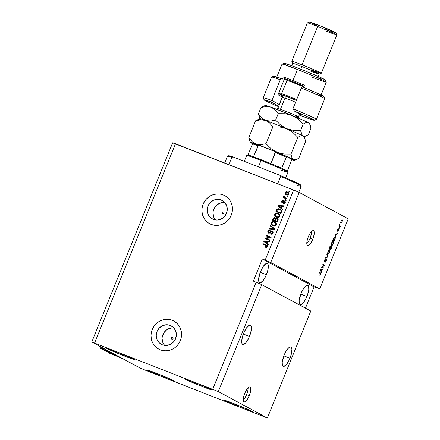 <?xml version="1.0" encoding="UTF-8"?>
<svg xmlns="http://www.w3.org/2000/svg" width="440" height="440" viewBox="0 0 440 440"><rect width="100%" height="100%" fill="white"/><g stroke="black" fill="none" stroke-linecap="round" stroke-linejoin="round"><path stroke-width="0.66" d="M106.42 349.888L106.249 350.317L109.764 351.692L122.815 358.721L109.544 353.227L112.107 354.112L112.261 353.733L112.162 354.139L117.15 356.098L113.916 354.382L109.214 352.55L117.183 356.103L112.107 354.112L111.997 353.634L111.859 353.98L108.482 352.655L108.609 352.352L108.482 352.655L109.544 353.227L122.815 358.721L109.764 351.692L106.249 350.317L106.42 349.888M107.283 350.873L106.249 350.317L107.283 350.873M102.867 347.974L102.454 348.992L107.091 350.812L102.454 348.992L102.867 347.974M101.09 347.017L100.54 348.375L102.454 348.992L100.54 348.375L101.09 347.017M101.596 348.948L104.973 350.268L101.596 348.948M109.417 351.962L104.918 350.196L109.417 351.962M112.668 353.672L109.786 352.116L112.668 353.672M108.136 351.456L107.976 351.846L112.475 353.606L107.608 351.687L107.756 351.307L107.663 351.714L108.136 351.456M107.498 351.208L107.608 351.687L107.498 351.208M104.104 349.927L103.983 350.229L107.36 351.555L103.983 350.229L106.101 351.373L103.983 350.229L104.104 349.927M109.489 352.649L106.101 351.373L109.489 352.649M112.635 353.881L112.475 354.272L112.635 353.881M243.304 400.054A7.964 2.541 111.4 0 0 246.615 394.625L249.282 395.67A7.964 2.541 -68.6 0 1 244.129 401.874A7.964 2.541 -68.6 0 1 244.783 393.245L246.829 389.351L248.941 387.178L249.535 386.986L250.41 387.459L250.745 390.099L249.827 394.207L247.968 398.404L246.51 400.532L244.536 401.929L243.656 401.456L243.293 399.916L243.81 396.16L244.783 393.245A7.964 2.541 -68.6 0 1 249.942 387.041A7.964 2.541 -68.6 0 1 249.282 395.67L246.615 394.625A7.964 2.541 111.4 0 0 248.094 387.816L247.896 390.324L246.615 394.625L244.569 398.519L243.122 400.219M306.796 243.683A7.964 2.541 111.4 0 0 310.112 238.249L312.78 239.294A7.964 2.541 -68.6 0 1 307.626 245.504A7.964 2.541 -68.6 0 1 308.281 236.874L310.327 232.98L312.439 230.808L313.527 230.709L313.907 231.088L314.243 233.728L313.324 237.837L311.465 242.028L309.293 244.893L308.033 245.553L307.153 245.08L306.79 243.546L307.307 239.789L308.281 236.874A7.964 2.541 -68.6 0 1 313.44 230.665A7.964 2.541 -68.6 0 1 312.78 239.294L310.112 238.249A7.964 2.541 111.4 0 0 311.591 231.44L311.394 233.948L310.112 238.249L308.792 240.983L306.62 243.843M223.454 211.937A0.996 0.941 118.3 0 1 223.938 213.252A0.996 0.941 118.3 0 1 222.706 213.78L222.195 213.263L222.2 212.514L222.723 211.959L223.454 211.937L223.966 212.448L223.96 213.202L223.438 213.752L222.706 213.78A0.996 0.941 118.3 0 1 222.228 212.46A0.996 0.941 118.3 0 1 223.454 211.937L223.454 211.937M172.541 337.332A0.996 0.941 118.3 0 1 173.019 338.646A0.996 0.941 118.3 0 1 171.787 339.174L171.276 338.663L171.287 337.909L171.809 337.354L172.541 337.332L173.052 337.843L173.041 338.597L172.519 339.147L171.787 339.174A0.996 0.941 118.3 0 1 171.309 337.854A0.996 0.941 118.3 0 1 172.541 337.332L172.541 337.332M170.253 325.391A10.483 9.928 118.3 0 1 171.287 325.87A10.483 9.928 118.3 0 1 175.323 339.273A10.483 9.928 118.3 0 1 162.371 344.806L159.132 342.678L156.981 339.4L156.255 335.467L157.058 331.474L159.274 328.036L162.558 325.672L166.413 324.742L170.253 325.391L173.498 327.52L175.643 330.798L176.369 334.736L175.566 338.723L173.355 342.161L170.066 344.526L166.21 345.455L162.371 344.806A10.483 9.928 118.3 0 1 161.343 344.327A10.483 9.928 118.3 0 1 157.3 330.924A10.483 9.928 118.3 0 1 170.253 325.391L172.249 326.469L170.253 325.391M221.172 199.997A10.483 9.928 118.3 0 1 222.206 200.475A10.483 9.928 118.3 0 1 226.243 213.879A10.483 9.928 118.3 0 1 213.29 219.412L210.051 217.283L207.9 214.005L207.174 210.073L207.977 206.08L210.194 202.642L213.477 200.277L217.333 199.347L221.172 199.997L224.411 202.125L226.562 205.403L227.288 209.341L226.485 213.329L224.268 216.766L220.985 219.131L217.129 220.061L213.29 219.412A10.483 9.928 118.3 0 1 212.256 218.933A10.483 9.928 118.3 0 1 208.219 205.53A10.483 9.928 118.3 0 1 221.172 199.997L223.168 201.075L221.172 199.997M224.807 195.69A15.934 15.092 -61.7 0 0 224.785 195.679A15.934 15.092 -61.7 0 0 223.223 194.953L223.174 194.926A15.934 15.092 118.3 0 1 224.741 195.652A15.934 15.092 118.3 0 1 230.879 216.024A15.934 15.092 118.3 0 1 211.195 224.433L208.566 223.075L206.272 221.199L204.391 218.884L203.005 216.216L202.163 213.296L201.899 210.238L202.224 207.157L203.126 204.171L204.562 201.399L206.487 198.946L208.824 196.906L211.481 195.355L214.352 194.354L217.338 193.941L220.319 194.139L223.174 194.926L225.803 196.284L228.102 198.16L229.977 200.475L231.363 203.143L232.205 206.063L232.469 209.127L232.144 212.207L231.248 215.188L229.806 217.96L227.882 220.413L225.549 222.459L222.893 224.01L220.017 225.005L217.03 225.418L214.055 225.225L211.195 224.433A15.934 15.092 118.3 0 1 209.627 223.707A15.934 15.092 118.3 0 1 203.489 203.335A15.934 15.092 118.3 0 1 223.174 194.926L223.223 194.953A15.934 15.092 -61.7 0 0 203.533 203.363A15.934 15.092 -61.7 0 0 209.671 223.729A15.934 15.092 -61.7 0 0 209.693 223.746M173.888 321.084A15.934 15.092 -61.7 0 0 173.871 321.074A15.934 15.092 -61.7 0 0 172.304 320.348L172.26 320.32A15.934 15.092 118.3 0 1 173.828 321.046A15.934 15.092 118.3 0 1 179.965 341.418A15.934 15.092 118.3 0 1 160.276 349.827L157.652 348.469L155.353 346.599L153.478 344.278L152.091 341.611L151.25 338.69L150.986 335.632L151.311 332.552L152.207 329.566L153.648 326.793L155.568 324.341L157.905 322.3L160.562 320.749L163.438 319.748L166.419 319.336L169.4 319.534L172.26 320.32L174.889 321.679L177.183 323.554L179.058 325.87L180.444 328.537L181.286 331.458L181.549 334.521L181.225 337.601L180.329 340.582L178.893 343.354L176.968 345.812L174.631 347.853L171.974 349.404L169.097 350.4L166.117 350.812L163.136 350.62L160.276 349.827A15.934 15.092 118.3 0 1 158.714 349.102A15.934 15.092 118.3 0 1 152.57 328.73A15.934 15.092 118.3 0 1 172.26 320.32L172.304 320.348A15.934 15.092 -61.7 0 0 152.62 328.757A15.934 15.092 -61.7 0 0 158.757 349.124A15.934 15.092 -61.7 0 0 158.78 349.14M249.475 336.441A10.357 3.3 -68.6 0 1 242.776 344.509A10.357 3.3 -68.6 0 1 243.628 333.289L246.279 328.229L249.029 325.402L250.443 325.276L251.268 326.612L251.416 327.767L250.745 332.651L248.661 338.283L245.867 342.76L243.304 344.575L242.16 343.965L241.687 341.963L242.358 337.079L243.628 333.289A10.357 3.3 -68.6 0 1 250.327 325.221A10.357 3.3 -68.6 0 1 249.475 336.441L243.331 334.037L249.475 336.441M289.982 358.264A10.357 3.3 -68.6 0 1 283.277 366.327A10.357 3.3 -68.6 0 1 284.13 355.113L285.841 351.56L288.668 347.837L290.301 346.973L290.95 347.1L291.445 347.589L291.918 349.591L291.247 354.475L289.163 360.102L286.368 364.584L283.805 366.399L283.162 366.278L282.337 364.942L282.233 362.351L284.13 355.113A10.357 3.3 -68.6 0 1 290.829 347.045A10.357 3.3 -68.6 0 1 289.982 358.264L283.839 355.856L289.982 358.264M266.409 274.676A10.357 3.3 -68.6 0 1 259.704 282.744A10.357 3.3 -68.6 0 1 260.557 271.524L263.214 266.464L265.958 263.637L267.377 263.511L267.872 264.006L268.345 266.002L267.674 270.886L265.589 276.518L262.796 280.995L260.233 282.816L259.094 282.2L258.764 281.358L258.66 278.768L260.557 271.524A10.357 3.3 -68.6 0 1 267.262 263.461A10.357 3.3 -68.6 0 1 266.409 274.676L260.266 272.272L266.409 274.676M306.911 296.5A10.357 3.3 -68.6 0 1 300.207 304.568A10.357 3.3 -68.6 0 1 301.059 293.348L303.716 288.288L306.46 285.461L307.879 285.334L308.374 285.824L308.809 289.256L307.615 294.597L306.091 298.342L303.298 302.819L300.735 304.634L300.091 304.513L299.266 303.182L299.161 300.591L301.059 293.348A10.357 3.3 -68.6 0 1 307.764 285.28A10.357 3.3 -68.6 0 1 306.911 296.5L300.768 294.091L306.911 296.5M202.257 386.54L202.653 385.567L202.257 386.54L210.452 389.565L211.959 389.95L211.343 389.466L193.705 381.931A15.136 0.556 22.1 0 1 212.009 389.928A15.136 0.556 22.1 0 1 202.257 386.54A15.136 0.556 22.1 0 1 183.959 378.538A15.136 0.556 22.1 0 1 193.705 381.931L185.515 378.906L184.003 378.521L184.624 379L202.257 386.54M242.759 408.359L243.155 407.385L242.759 408.359L250.954 411.384L252.461 411.774L251.845 411.29L234.212 403.755A15.136 0.556 22.1 0 1 252.511 411.752A15.136 0.556 22.1 0 1 242.759 408.359A15.136 0.556 22.1 0 1 224.461 400.361A15.136 0.556 22.1 0 1 234.212 403.755L226.017 400.725L224.51 400.34L225.126 400.824L242.759 408.359M165.423 378.065L165.82 377.086L165.423 378.065L173.619 381.09L175.126 381.475L174.51 380.991L156.871 373.456A15.136 0.556 22.1 0 1 175.175 381.452A15.136 0.556 22.1 0 1 165.423 378.065A15.136 0.556 22.1 0 1 147.125 370.062A15.136 0.556 22.1 0 1 156.871 373.456L148.681 370.431L147.169 370.04L147.791 370.524L165.423 378.065M124.922 356.241L125.318 355.267L124.922 356.241L133.117 359.266L134.624 359.651L134.002 359.172L116.369 351.632A15.136 0.556 22.1 0 1 134.668 359.634A15.136 0.556 22.1 0 1 124.922 356.241A15.136 0.556 22.1 0 1 106.623 348.243A15.136 0.556 22.1 0 1 116.369 351.632L108.174 348.607L106.667 348.222L107.288 348.706L124.922 356.241M310.8 311.047L261.745 284.62L218.312 391.573L267.366 418L310.8 311.047L267.366 418L140.816 368.423L91.762 341.995L172.634 142.835L91.762 341.995L218.312 391.573L261.745 284.62L256.173 282.238L212.746 389.191L256.173 282.238L253.363 281.132L262.35 259.006L265.161 260.106L293.612 190.036L175.5 143.759L94.633 342.92L175.5 143.759L172.634 142.835L293.612 190.036L265.161 260.106L270.727 262.488L319.781 288.915L348.238 218.845L299.184 192.418L270.727 262.488L299.184 192.418L293.612 190.036L299.184 192.418L348.238 218.845L319.781 288.915L314.105 286.891L305.459 308.171L314.105 286.891L262.35 259.006L270.727 262.488L319.781 288.915L314.105 286.891L262.35 259.006L253.363 281.132L261.745 284.62L310.8 311.047M322.185 267.08L323.439 267.757L323.219 268.296L321.645 267.443L321.877 266.877L324.016 265.375L322.762 264.699L322.982 264.16L324.555 265.007L324.324 265.584L322.185 267.08L324.324 265.584L324.555 265.007L322.982 264.16L322.762 264.699L324.016 265.375L321.877 266.877L321.645 267.443L323.219 268.296L323.439 267.757L322.735 267.482L322.553 267.933L322.735 267.482L323.439 267.757L322.185 267.08M326.513 258.874L324.929 261.079L324.346 261.03L324.704 261.168L324.654 259.974L325.77 258.638L324.659 259.969L324.478 261.701L326.298 259.413L326.145 260.601L325.077 262.185L326.31 260.744L326.651 259.089L326.166 261.085L325.331 262.185L326.37 259.501L324.572 261.723L324.335 261.102L324.72 259.815L325.77 258.638L324.814 260.139L324.863 261.146L326.497 258.863M327.074 254.078L327.987 256.553L327.762 257.109L325.562 257.807L325.787 257.252L327.679 256.762L326.849 254.639L327.074 254.078L326.849 254.639L327.679 256.762L325.787 257.252L325.562 257.807L327.762 257.109L327.987 256.553L327.509 256.366L327.987 256.553L327.074 254.078M329.675 250.036L329.675 250.036C329.236 249.75 328.691 250.283 328.036 251.642C327.541 253.115 327.541 253.946 328.036 254.133L328.79 253.902L329.654 252.516L328.57 254.073L328.036 254.133L327.701 253.671L327.866 252.12L328.845 250.299L329.445 249.975L329.929 250.311L329.742 252.291L330.027 250.866L329.615 250.003M333.163 241.45L333.163 241.45C332.723 241.164 332.173 241.703 331.524 243.056C331.029 244.53 331.029 245.361 331.524 245.553L332.272 245.322L333.141 243.931L332.161 245.416L331.27 245.3L331.282 243.777L332.228 241.824L332.926 241.389L333.41 241.725L333.185 243.821L333.514 242.281L333.102 241.423M335.715 236.121L335.775 237.38L334.868 234.883L335.082 234.361L337.326 233.558L337.101 234.119L336.446 234.316L335.715 236.121L336.446 234.316L337.101 234.119L337.326 233.558L335.082 234.361L334.868 234.883L335.775 237.38L336 236.825L335.252 235.939L335.715 236.121M342.98 218.955L342.991 219.61L342.98 218.955M342.106 220.033L340.94 221.161L340.945 222.926L342.122 221.804L342.012 219.995L342.392 220.545L342.161 221.716L341.314 222.931L340.67 222.404L341.248 220.545L342.05 220.011M340.967 223.916L340.973 224.576L340.967 223.916M339.724 225.863L340.318 226.182L340.104 226.721L338.959 226.105L339.68 224.45L339.724 225.863L339.68 224.45L338.959 226.105L340.104 226.721L340.318 226.182L339.62 225.907L339.433 226.358L339.62 225.907L340.318 226.182L339.724 225.863M339.471 227.607L339.477 228.261L339.471 227.607M338.8 228.877L337.497 230.549L337.458 229.73L338.283 228.679L337.458 229.73L337.304 231.094L338.217 229.405L338.613 229.433L337.766 231.429L338.657 230.346L338.932 229.119L337.959 231.385L338.663 229.504L337.37 231.11L337.458 229.73L338.283 228.679L337.568 230.532L338.778 228.872M334.84 237.287L333.597 238.095L332.645 240.356L334.224 241.203L334.84 239.679C335.346 238.244 335.346 237.446 334.84 237.287L335.198 238.524L334.224 241.203L332.645 240.356L333.784 237.793L334.763 237.254M331.551 246.384L331.694 247.264L330.737 249.788L329.159 248.941L330.319 246.378L330.825 246.169L330.88 246.89L331.551 246.384L330.88 246.89L330.77 246.131L329.159 248.941L330.737 249.788L331.381 248.199L331.502 246.367M321.365 271.458L321.425 272.718L320.518 270.221L320.733 269.698L322.977 268.901L322.751 269.456L322.097 269.654L321.365 271.458L322.097 269.654L322.751 269.456L322.977 268.901L320.733 269.698L320.518 270.221L321.425 272.718L321.651 272.162L320.903 271.277L321.365 271.458M320.755 274.434L319.809 275.281L320.694 273.818L319.413 272.943L319.632 272.41L320.975 273.372L320.755 274.434L320.7 272.982L319.632 272.41L319.413 272.943L320.678 273.713L319.809 275.281L320.755 274.434M266.134 238.497L270.055 240.031L269.836 240.565L264.913 238.639L265.149 238.068L269.957 237.424L266.03 235.889L266.25 235.351L271.172 237.281L270.936 237.853L266.134 238.497L270.936 237.853L271.172 237.281L266.25 235.351L266.03 235.889L269.957 237.424L265.149 238.068L264.913 238.639L269.836 240.565L270.055 240.031L266.134 238.497M268.851 232.639L269.643 232.788L270.925 231.303L272.195 230.841L273.07 231.732L272.894 233.2L272.003 234.108L270.606 234.108L270.76 233.547L271.739 233.519L272.415 232.76L272.437 231.764L271.777 231.33L269.714 233.129L268.125 232.859L267.784 231.446L268.741 230.159L269.995 230.137L269.841 230.698L269.022 230.709L268.428 231.446L268.439 232.287L268.989 232.689L269.615 232.535L271.024 230.918L272.195 230.841L270.699 231.181L269.418 232.667L268.747 232.59L269.077 232.766L268.466 231.352L269.841 230.698L269.995 230.137C269.033 229.845 268.329 230.181 267.883 231.149L268.62 233.173L271.997 231.385L272.338 231.561M270.341 225.275L274.604 228.828L274.379 229.383L268.829 228.998L269.055 228.448L273.906 228.91L270.116 225.83L270.341 225.275L270.116 225.83L273.906 228.91L269.055 228.448L268.829 228.998L274.379 229.383L274.604 228.828L270.341 225.275M276.315 224.802L275.363 225.852L273.955 226.105L272.575 225.681L271.464 224.747L271.106 223.564L271.507 222.376L272.332 221.705L273.488 221.502L275.077 221.975L276.04 222.772L276.469 223.867L276.315 224.802L276.177 222.987L274.626 221.766C273.207 221.166 272.091 221.518 271.266 222.816L272.498 225.638L273.02 225.88L274.923 226.017L276.315 224.802M279.796 216.216L278.85 217.267L277.442 217.525L276.062 217.102L274.951 216.167L274.588 214.984L274.857 214.005L275.567 213.257L276.766 212.916L279.362 214L279.956 215.281L279.796 216.216L279.664 214.401L278.108 213.186C276.694 212.586 275.572 212.938 274.753 214.236L275.979 217.058L276.507 217.299L278.41 217.437L279.796 216.216M281.331 208.071L282.618 209.094L282.387 209.655L278.135 206.074L278.35 205.552L283.943 205.832L283.712 206.388L282.062 206.267L281.331 208.071L282.062 206.267L283.712 206.388L283.943 205.832L278.35 205.552L278.135 206.074L282.387 209.655L282.618 209.094L281.331 208.071M289.091 191.136L289.795 191.417L289.575 191.95L288.877 191.675L289.091 191.136L288.877 191.675L289.575 191.95L289.795 191.417L289.091 191.136M287.452 191.972L288.602 192.764L288.855 193.798L288.332 194.744L286.985 195.063L285.192 194.079L284.95 193.056L285.769 191.928L287.452 191.972C286.44 191.527 285.637 191.769 285.048 192.704C284.823 193.798 285.247 194.519 286.319 194.871C287.342 195.338 288.156 195.096 288.756 194.156C288.981 193.05 288.547 192.319 287.452 191.972L287.875 192.165M287.078 196.103L287.782 196.378L287.562 196.911L286.858 196.636L287.078 196.103L286.858 196.636L287.562 196.911L287.782 196.378L287.078 196.103M285.082 197.731L286.935 198.457L286.721 198.99L283.14 197.588L283.355 197.054L283.927 197.274L283.514 196.521L283.949 195.965L284.377 196.367L284.235 197.191L285.082 197.731L284.389 197.346L284.377 196.367L283.949 195.965L283.553 196.394L283.927 197.274L283.355 197.054L283.14 197.588L286.721 198.99L286.935 198.457L284.389 197.346M285.604 199.722L286.308 199.997L286.094 200.536L285.389 200.261L285.604 199.722L285.389 200.261L286.094 200.536L286.308 199.997L285.604 199.722M284.675 200.91L285.445 201.894L284.757 203.346L283.646 203.462L283.8 202.901L284.818 202.395L284.455 201.454L282.86 202.791L282.029 202.747L281.474 201.669L282.2 200.453L283.118 200.382L282.964 200.943L282.117 201.382L282.375 202.252L283.762 200.937L284.675 200.91L282.227 202.202L282.507 202.351L282.117 201.382L282.964 200.943L283.118 200.382L281.6 201.201L282.134 202.791L284.168 201.476L284.851 201.641L285.043 202.516L283.8 202.901L283.646 203.462L285.312 202.631L284.845 200.992M279.763 209.017L280.984 209.737L281.633 210.771L280.836 213.477L275.913 211.547L277.216 209.038L278.305 208.72L279.763 209.017L276.93 209.308L275.913 211.547L280.836 213.477L281.457 211.954L280.308 209.264L279.763 209.017M277.184 218.339L278.19 219.494L277.354 222.057L272.432 220.132L273.356 218.014L274.626 217.52L275.693 218.581L277.184 218.339L275.693 218.581L274.89 217.597L273.081 218.532L272.432 220.132L277.354 222.057L277.998 220.468C278.394 219.466 278.124 218.757 277.184 218.339L277.53 218.515M266.981 243.408L268.268 244.431L268.037 244.992L263.786 241.417L264 240.895L269.594 241.17L269.363 241.725L267.713 241.604L266.981 243.408L267.713 241.604L269.363 241.725L269.594 241.17L264 240.895L263.786 241.417L268.037 244.992L268.268 244.431L266.981 243.408M267.41 246.719L266.656 247.412L265.425 247.231L265.579 246.67L266.69 246.697L266.811 245.927L262.68 244.139L262.9 243.601L266.788 245.168L267.432 245.795L267.41 246.719C267.603 245.773 267.212 245.168 266.239 244.91L262.9 243.601L262.68 244.139L266.695 245.79L266.849 246.472L265.579 246.67L265.425 247.231L266.739 247.39L267.41 246.719M91.762 341.995L218.312 391.573L267.366 418L140.816 368.423L91.762 341.995M289.113 191.769L289.317 191.263L289.784 191.444L289.317 191.263L289.113 191.769M285.918 194.689L286.319 194.871M286.033 194.75L285.274 192.825C285.863 191.889 286.666 191.648 287.678 192.093L287.986 192.231M288.002 192.236L286.495 191.901L285.445 192.506L285.252 193.886L286.226 194.849M287.012 191.912L286.671 191.884M287.601 192.687L288.42 193.347L288.475 194.062L287.942 194.568L286.869 194.497M286.534 194.332L287.48 194.502L288.475 194.062L288.062 193.028L287.381 192.566L286.325 192.357L285.555 192.918L287.27 192.522L288.25 193.941L286.759 194.453L285.555 192.918L285.604 193.628L286.33 194.249M287.27 192.522L287.837 192.803M286.759 194.453L288.475 194.062L287.491 192.643M287.095 196.73L287.304 196.224L287.771 196.405L287.304 196.224L287.095 196.73M283.377 197.681L283.355 197.054L284.152 197.401L283.553 196.394L284.174 196.086L283.74 196.642L284.152 197.401L283.58 197.175L283.377 197.681M285.307 197.852L284.774 197.582M285.626 200.349L285.83 199.843L286.297 200.024L285.83 199.843L285.626 200.349M283.888 203.506L283.8 202.901L285.043 202.516L284.026 203.022L283.888 203.506M284.543 201.482L285.043 202.516M282.359 202.912L281.6 201.201L283.344 200.503M282.414 202.301L282.87 202.296L283.096 201.652L284.95 201.053M282.282 202.23L282.87 202.296L283.987 201.058M285.016 201.086L284.444 200.937M283.113 200.459L282.425 200.574L281.826 201.322L281.738 202.268L282.156 202.813M284.884 201.663L285.087 202.389M282.409 209.605L278.135 206.074L278.35 205.552L283.899 205.937L278.575 205.673L278.361 206.195L282.409 209.605M281.639 206.338L281.05 207.79L278.757 206.014L281.639 206.338L281.05 207.79L281.639 206.338M276.149 211.64L276.93 209.308L280.418 209.325L278.531 208.84L277.442 209.16L276.149 211.64M280.214 209.875L280.764 210.238M280.957 210.419L281.254 211.288L280.704 212.834L276.711 211.239L277.47 209.638L280.242 209.886M279.538 209.55L277.695 209.468L276.711 211.239L280.478 212.713L280.852 211.794L280.704 212.834L281.078 211.915L280.885 210.347L279.763 209.671M276.095 217.118L274.973 214.357C275.798 213.059 276.92 212.707 278.333 213.306L278.68 213.455M278.79 213.516L278.108 213.186M278.564 213.406L276.441 213.109L275.22 213.912L274.896 215.688L275.869 216.97M278.438 213.983L279.455 215.001L279.268 216.441L278.003 217.091L276.447 216.651M277.877 213.714L276.254 213.582L275.264 214.643L275.501 215.936L276.958 216.887C278.003 217.333 278.834 217.08 279.444 216.117L279.219 215.996C278.608 216.959 277.778 217.212 276.733 216.766L276.254 216.546L276.733 216.766C275.567 216.403 275.094 215.633 275.325 214.456L276.672 213.505L277.877 213.714C278.999 214.088 279.45 214.847 279.219 215.996L279.444 216.117C279.675 214.968 279.224 214.209 278.102 213.835M275.27 217.789L273.779 217.921L272.668 220.226L273.081 218.532L275.165 217.74M275.913 218.702L277.409 218.46L275.913 218.702M277.321 219.054L277.8 219.808L277.216 221.419L275.27 220.622L275.671 219.632L276.975 218.878L277.36 219.076M275.088 218.334L275.363 218.559M275.457 218.779L274.918 220.517L273.224 219.819L273.581 218.944L274.758 218.169L275.115 218.35M274.758 218.169L273.994 218.235L273.224 219.819L274.692 220.396L275.077 219.45L274.918 220.517L275.473 219.021L274.984 218.29M276.975 218.878L277.8 219.808L277.2 218.999L276.353 218.834L275.27 220.622L277.216 221.419L277.8 219.808L276.997 221.298L277.569 219.758L277.211 218.999M272.608 225.698L271.491 222.937C272.316 221.639 273.433 221.287 274.846 221.887L275.193 222.041M275.303 222.096L274.626 221.766M275.077 221.986L272.954 221.689L271.733 222.497L271.409 224.268L272.382 225.555M274.951 222.569L275.974 223.586L275.924 224.785L274.874 225.621L273.642 225.528M273.251 225.346L274.648 225.5L275.963 224.697L275.44 222.97L273.499 222.09L272.382 222.365L271.733 223.421L272.014 224.516L273.251 225.346C272.079 224.983 271.612 224.219 271.843 223.042L273.185 222.085L274.389 222.299C275.517 222.668 275.963 223.432 275.737 224.576C275.121 225.539 274.296 225.797 273.251 225.346L272.965 225.231M274.389 222.299L275.028 222.607M273.471 225.467C274.516 225.918 275.346 225.66 275.963 224.697C276.188 223.553 275.743 222.794 274.615 222.42M269.099 229.014L269.055 228.448L274.131 229.031L270.116 225.83L270.545 225.445L270.341 225.951L274.131 229.031L269.28 228.569L269.099 229.014M271.997 231.385L272.586 232.997L271.849 233.69L270.985 233.668L272.415 232.76L270.76 233.547L270.606 234.108C271.678 234.448 272.464 234.091 272.971 233.03C273.345 232.034 273.086 231.303 272.195 230.841L272.498 230.995M272.311 231.545L272.734 232.073L272.641 232.881L272.217 231.506M268.846 233.294L268.109 231.27C268.554 230.302 269.258 229.966 270.221 230.257M272.569 231.028L270.699 231.181L270.012 232.485L269.214 232.81M270.6 231.688L270.309 232.1M270.072 230.208L268.966 230.28L268.175 231.115L267.96 232.177L268.582 233.162M265.149 238.733L265.149 238.068L270.177 237.545L265.37 238.189L265.149 238.733M266.266 235.983L266.25 235.351L271.161 237.309L266.475 235.472L266.266 235.983M266.36 238.618L270.045 240.059L266.36 238.618M268.059 244.943L263.786 241.417L264 240.895L269.55 241.28L264.226 241.016L264.011 241.538L268.059 244.943M267.289 241.676L266.701 243.128L264.407 241.351L267.289 241.676L266.701 243.128L267.289 241.676M265.661 247.319L265.579 246.67L267.069 246.593L266.915 245.911L266.288 245.581L266.981 245.971L266.915 246.818L265.804 246.791L265.661 247.319M266.062 245.46L266.695 245.79M267.014 245.289L263.126 243.722L262.916 244.228L262.9 243.601L266.822 245.185M266.712 245.124L266.239 244.91M278.757 206.014L280.825 207.669L281.413 206.217L278.757 206.014M276.733 216.766L278.135 216.92L279.043 216.321L279.329 215.243L278.531 214.044M264.407 241.351L266.475 243.007L267.064 241.555L264.407 241.351M340.984 222.321L340.703 222.607M340.61 222.657L341.105 222.151M340.505 222.134L341.209 222.409L340.923 221.199L341.897 220.578L341.968 221.7L341.165 222.387L340.67 222.195L341.627 222.266L342.078 221.353L341.897 220.578M339.141 225.649L339.62 225.907L339.141 225.649M336.463 233.865L337.101 234.119L336.463 233.865M335.858 234.086L336.446 234.316L335.858 234.086M335.599 235.846L334.884 234.933L335.341 235.109L334.966 234.641L335.583 234.591L335.066 234.388L336.188 234.394L335.616 234.168L336.188 234.394L335.599 235.846L335.154 235.67L335.599 235.846L336.188 234.394L335.137 234.713L335.599 235.846M333.745 240.367L333.553 240.845L333.745 240.367M334.389 237.254L334.527 237.782L334.384 237.248M333.553 240.295L334.257 240.57L332.855 239.844L333.223 238.937L333.536 238.216L334.62 237.826L334.923 238.238L334.257 240.57L333.553 240.295M333.856 237.518L334.62 237.826L333.877 238.101L333.047 239.916L334.257 240.57L334.906 238.838L334.62 237.826M334.219 237.963L333.916 237.545M331.639 244.981L332.272 245.322L330.82 245.278M332.459 241.175L332.811 242.006L332.596 241.28M333.097 242.115L333.514 242.281L333.097 242.115M331.249 245.273L331.683 244.937M331.743 245.014L331.518 243.078L332.492 242.017L332.178 241.89L332.943 241.984L332.954 243.837L331.743 245.014L331.144 244.783L331.798 245.042L331.48 243.887L332.2 242.286L332.943 241.984L332.492 242.017M332.849 241.951L332.31 241.736M330.259 248.952L330.066 249.425L330.259 248.952M330.99 246.989L331.034 246.483M329.516 248.578L330.22 248.853L329.516 248.578M329.874 246.406L330.577 246.681L329.566 248.501L330.033 248.754L330.567 246.675L330.033 248.754L329.346 248.485L330.033 248.754L329.368 248.424L330.589 246.686L330.204 246.532M331.304 246.912L330.22 248.853L330.77 249.15L330.22 248.853L330.423 247.786L331.337 246.923L330.77 249.15L330.066 248.875L330.77 249.15L331.452 247.203L330.952 246.774M330.616 246.642L331.337 246.923M328.152 253.561L328.79 253.902L327.333 253.858M328.977 249.761L329.329 250.591L329.115 249.865M329.615 250.701L330.027 250.866L329.615 250.701M327.762 253.853L328.196 253.517M327.602 253.347L328.306 253.622L328.031 251.658L329.01 250.602L328.691 250.476L329.456 250.569L329.466 252.417L328.257 253.6L327.663 253.369L328.801 253.479L329.505 252.329L329.703 250.877L328.823 250.322M327.179 256.883L327.762 257.109L327.179 256.883M325.584 259.132L325.936 259.27M322.944 264.248L324.555 265.007L323.851 264.732L323.67 265.183L323.851 264.732L322.944 264.248M323.934 265.43L324.324 265.584L323.934 265.43M321.827 266.992L322.735 267.482L321.827 266.992M322.113 269.209L322.751 269.456L322.113 269.209M321.508 269.423L322.097 269.654L321.508 269.423M321.25 271.183L320.534 270.27L320.991 270.452L320.617 269.978L321.233 269.929L320.716 269.731L321.838 269.731L321.266 269.506L321.838 269.731L321.25 271.183L320.804 271.007L321.25 271.183L321.838 269.731L320.788 270.05L321.25 271.183M319.809 275.281L320.315 275.182M320.265 273.427L319.594 272.492L320.7 272.982L319.995 272.707L320.265 273.405M341.825 220.545L341.05 221.381L341.165 222.387M331.089 244.761L331.98 245.058L332.629 244.47L333.223 242.803L332.943 241.984M329.01 250.602L328.036 252.291L328.257 253.6M172.304 320.348L169.444 319.555M166.469 319.363L163.482 319.77L160.606 320.771L157.949 322.322L155.617 324.363M153.692 326.821L152.251 329.593L151.355 332.574M151.03 335.654L151.294 338.718L152.136 341.638L153.522 344.305L155.397 346.621M223.223 194.953L220.363 194.161M217.382 193.969L214.401 194.376L211.525 195.377L208.868 196.928L206.531 198.968M204.606 201.421L203.17 204.193L202.274 207.18M201.949 210.26L202.213 213.318L203.055 216.238L204.435 218.911L206.316 221.227M224.84 202.582A10.483 9.928 -61.7 0 0 214.341 208.148A10.483 9.928 -61.7 0 0 215.468 219.978L213.752 217.157L213.026 213.224M223.185 202.499L219.323 203.429L216.04 205.794L214.775 207.405L213.235 211.195M173.927 327.976A10.483 9.928 -61.7 0 0 163.422 333.542A10.483 9.928 -61.7 0 0 164.555 345.373L162.833 342.551L162.107 338.618M172.266 327.894L168.41 328.823L166.661 329.846L163.856 332.805L162.322 336.589M228.454 155.848L233.156 156.992A39.034 1.43 -157.9 0 0 228.503 155.788L227.469 156.228A39.831 1.458 22.1 0 1 231.831 157.328L228.855 164.665L231.831 157.328A39.831 1.458 -157.9 0 0 227.425 156.266L224.675 163.026M298.793 192.247L301.235 186.236A39.831 1.458 -157.9 0 0 280.621 176.446L277.646 183.777L280.621 176.446A39.831 1.458 22.1 0 1 301.23 186.175A39.831 1.458 22.1 0 1 296.824 185.174M229.224 156.475L228.652 156.085M301.23 186.175L300.79 185.141A39.034 1.43 -157.9 0 0 279.901 175.307L233.156 156.992L231.831 157.328L233.156 156.992L279.901 175.307L294.085 181.561L300.8 185.18M300.608 185.257L300.036 185.185M279.901 175.307L280.621 176.446L279.901 175.307M247.968 155.029A21.511 0.786 -157.9 0 0 247.72 155.023L247.968 155.029A21.511 0.786 22.1 0 1 253.528 156.822A21.511 0.786 -157.9 0 0 247.968 155.029L252.461 143.963L247.968 155.029M261.547 159.863A21.511 0.786 -157.9 0 0 253.528 156.822L270.919 163.636A21.511 0.786 -157.9 0 0 261.547 159.863L261.024 160.479L261.547 159.863M249.497 156.139L247.715 155.023L246.681 155.463A22.308 0.82 22.1 0 1 261.024 160.479A22.308 0.82 -157.9 0 0 246.659 155.485L244.277 161.348M258.418 166.892L261.024 160.479L258.418 166.892M285.736 177.815L287.991 172.266A22.308 0.82 -157.9 0 0 261.024 160.479A22.308 0.82 22.1 0 1 287.986 172.232L287.551 171.198A21.511 0.786 -157.9 0 0 281.716 168.251L287.282 171.248M287.986 172.232A22.308 0.82 22.1 0 1 280.748 169.989M259.804 145.607A20.713 0.759 -157.9 0 0 253.292 143.512L252.461 143.963A21.511 0.786 22.1 0 1 258.022 145.756L253.528 156.822L258.445 145.448L259.985 145.673L274.043 151.179L274.951 151.679L275.413 152.57A21.511 0.786 22.1 0 1 286.204 157.185L281.716 168.251A21.511 0.786 -157.9 0 0 270.919 163.636A21.511 0.786 22.1 0 1 281.716 168.251L286.457 156.822L287.04 156.734L291.797 159.445L287.37 171.028L291.797 159.445L287.04 156.734L277.728 152.702M253.292 143.512L259.985 145.673L274.043 151.179L275.314 152.059L270.919 163.636L275.413 152.57A21.511 0.786 -157.9 0 1 286.204 157.185M258.022 145.756A21.511 0.786 -157.9 0 0 252.461 143.963L252.934 143.473M286.957 156.701L286.33 156.959L286.957 156.701A20.713 0.759 -157.9 0 0 274.335 151.299M323.78 96.657L317.097 93.121L302.451 86.856L301.356 88.066A28.677 1.05 22.1 0 1 324.742 98.648L323.868 96.575A27.088 0.99 -157.9 0 0 302.451 86.856L301.356 88.066L292.969 108.719L294.514 111.144A27.088 0.99 22.1 0 1 314.254 120.247A27.088 0.99 22.1 0 1 299.184 115.06L309.81 118.998L314.259 120.142L308.347 117.101L294.514 111.144L301.142 114.714L294.514 111.144L292.969 108.719A28.677 1.05 22.1 0 1 316.36 119.345L324.748 98.692A28.677 1.05 -157.9 0 0 301.356 88.066L292.969 108.719A28.677 1.05 -157.9 0 1 316.327 119.372L314.254 120.247M274.186 76.675L273.895 76.197L276.381 76.863L282.381 79.145L283.277 76.929L284.911 77.809L278.02 94.776L282.238 97.047L279.24 104.423A11.952 0.44 -157.9 0 0 279.395 104.505A11.952 0.44 22.1 0 1 279.24 104.423L282.238 97.047A11.952 0.44 -157.9 0 0 282.381 97.125A11.952 0.44 22.1 0 1 282.238 97.047L281.43 95.018A13.541 0.495 -157.9 0 0 281.98 95.304M320.914 95.414L326.31 82.137A23.898 0.875 -157.9 0 0 297.413 69.509L292.919 80.575L283.277 76.929A23.898 0.875 22.1 0 1 292.919 80.575L297.413 69.509L298.463 68.277A22.308 0.82 -157.9 0 0 284.119 63.261L282.046 64.13A23.898 0.875 22.1 0 1 297.413 69.509A23.898 0.875 -157.9 0 0 282.018 64.158L276.628 77.434M321.321 73.243L336.897 34.887A15.934 0.583 -157.9 0 0 317.636 26.466L302.06 64.823A15.934 0.583 -157.9 0 0 291.797 61.276L292.677 63.349A14.339 0.528 22.1 0 1 301.911 66.539L302.06 64.823L317.636 26.466L318.681 25.234A14.339 0.528 -157.9 0 0 309.463 22.006L307.389 22.88A15.934 0.583 22.1 0 1 317.636 26.466A15.934 0.583 -157.9 0 0 307.373 22.897L291.797 61.254A15.934 0.583 22.1 0 1 302.06 64.823A15.934 0.583 22.1 0 1 321.321 73.243A15.934 0.583 22.1 0 1 311.058 69.674M318.285 76.489L319.248 74.118A14.339 0.528 -157.9 0 0 301.911 66.539L300.828 69.212L301.911 66.539A14.339 0.528 -157.9 0 0 292.677 63.327L291.715 65.698M263.214 97.763A28.677 1.05 22.1 0 1 271.876 100.452L280.264 79.8A28.677 1.05 -157.9 0 0 271.601 77.11L263.214 97.763M321.668 96.146L317.004 94.55M264.094 99.88A27.088 0.99 22.1 0 1 270.611 101.778L271.876 100.452L279.24 104.423L271.876 100.452A28.677 1.05 -157.9 0 0 263.219 97.807L264.094 99.88A27.088 0.99 22.1 0 0 278.514 106.672L268.081 102.053L264.176 99.797L270.611 101.778L278.751 106.095A13.541 0.495 22.1 0 1 277.239 105.347L270.611 101.778L271.876 100.452L280.264 79.8L281.358 78.595L282.381 79.145L283.277 76.929L284.911 77.809L278.02 94.776L282.238 97.047L281.43 95.018L278.553 93.467L281.43 95.018M299.007 114.345L301.692 115.143L301.142 114.714A13.541 0.495 22.1 0 1 301.736 115.104A13.541 0.495 22.1 0 1 299.415 114.488M304.37 85.195L303.518 87.296L304.37 85.195L292.919 80.575A23.898 0.875 22.1 0 1 304.37 85.195M284.097 63.305L289.927 65.043L304.447 70.664L319.154 76.874L325.43 80.036A22.308 0.82 -157.9 0 0 298.463 68.277L297.413 69.509A23.898 0.875 22.1 0 1 326.304 82.104A23.898 0.875 22.1 0 1 310.915 76.786M325.364 80.097L323.978 79.788M322.124 79.189L318.115 77.759M293.541 67.865L288.986 65.846M285.791 64.328L284.554 63.663M284.625 78.513L286.363 79.316A19.118 0.699 -157.9 0 1 284.625 78.513M309.529 22.127L321.228 26.241L335.973 32.83M334.548 32.467L331.32 31.328M329.175 30.525L326.783 29.596M316.652 25.454L312.593 23.672M311.113 22.979L310.079 22.457M336.897 34.859L336.017 32.791A14.339 0.528 -157.9 0 0 318.681 25.234L317.636 26.466A15.934 0.583 22.1 0 1 336.897 34.859A15.934 0.583 22.1 0 1 326.634 31.317M319.231 74.129L321.305 73.255A15.934 0.583 -157.9 0 0 302.06 64.823L301.911 66.539A14.339 0.528 22.1 0 1 319.231 74.129A14.339 0.528 22.1 0 1 310.013 70.906M281.358 78.595A27.088 0.99 -157.9 0 0 273.707 76.208L271.634 77.083A28.677 1.05 22.1 0 1 280.264 79.8L281.358 78.595M279.24 104.423L277.239 105.347L279.24 104.423M284.042 78.634L287.898 79.855L287.05 80.35A17.529 0.643 22.1 0 1 303.683 86.889A17.529 0.643 -157.9 0 0 287.05 80.35A17.529 0.643 -157.9 0 0 284.262 79.398A17.529 0.643 22.1 0 1 287.05 80.35L281.661 93.627L281.908 94.606L278.658 93.528A16.731 0.611 22.1 0 1 281.908 94.606L281.661 93.627A17.529 0.643 -157.9 0 0 278.872 92.675A17.529 0.643 22.1 0 1 281.661 93.627L287.05 80.35L287.898 79.855A16.731 0.611 -157.9 0 0 284.532 78.743M295.598 102.24A11.154 0.407 -157.9 0 0 285.016 98.076L280.462 109.285L285.016 98.076A11.154 0.407 -157.9 0 0 282.332 97.279L277.778 108.488A11.154 0.407 22.1 0 1 280.462 109.285A11.154 0.407 22.1 0 1 291.231 113.531A11.154 0.407 22.1 0 1 298.364 116.787M285.159 96.745L284.422 95.722A1.914 1.435 -70.3 0 1 285.016 98.076A1.914 1.435 109.7 0 0 284.422 95.722L296.346 100.403L284.422 95.722L281.408 94.771L281.864 95.194M259.798 119.169L258.522 119.345L255.618 120.791L260.799 119.818L265.606 120.45L269.643 122.991L272.817 126.957L266.013 143.715L260.832 144.683L256.025 144.056A23.898 0.875 22.1 0 0 250.272 142.379A23.898 0.875 22.1 0 0 251.323 143.072L252.593 143.721A23.898 0.875 22.1 0 1 251.323 143.072L252.434 143.369M304.706 138.023L304.139 136.686A23.898 0.875 -157.9 0 0 303.094 135.993L304.706 138.023L305.597 141.515L298.793 158.274L296.675 159.445L294.635 159.896L292.6 158.807L291.891 157.57L291 154.077L297.803 137.319L300.685 135.872L303.094 135.993L304.706 138.023L305.597 141.515L298.793 158.274L295.911 159.72L293.507 159.599L292.6 158.807L291.891 157.57L291 154.077L283.959 154.033L277.118 152.317L271.084 148.704L266.013 143.715L272.817 126.957L279.851 127.001L286.699 128.711L292.732 132.325L297.803 137.319L291 154.077L283.959 154.033L280.5 153.428L273.983 150.733L271.084 148.704L266.013 143.715L260.832 144.683L258.368 144.606L256.025 144.056L251.988 141.51L248.815 137.55L255.618 120.791L248.815 137.55L250.404 142.269M266.299 106.194L265.271 105.534L265.749 105.479L271.002 107.173L292.089 115.434L298.122 119.047L303.193 124.042L306.081 122.595L307.357 122.419L308.484 122.716L310.096 124.746L309.529 123.409A23.898 0.875 -157.9 0 0 308.484 122.716L310.096 124.746L310.992 128.238L308.38 134.673L305.498 136.114L303.094 135.993A23.898 0.875 -157.9 0 0 286.699 128.711L292.732 132.325L297.803 137.319L300.685 135.872L303.094 135.993L301.477 133.964L300.586 130.471L293.546 130.427L286.699 128.711A23.898 0.875 -157.9 0 0 265.606 120.45L269.643 122.991L272.817 126.957L279.851 127.001L286.699 128.711L280.671 125.103L275.594 120.109L270.413 121.083L265.606 120.45A23.898 0.875 -157.9 0 0 259.886 118.718L255.618 120.791L260.799 119.818L265.606 120.45L261.569 117.909L258.401 113.944L259.859 118.778A23.898 0.875 22.1 0 1 265.606 120.45A23.898 0.875 22.1 0 1 286.699 128.711A23.898 0.875 22.1 0 1 303.094 135.993A23.898 0.875 22.1 0 1 304.117 136.746L306.262 135.839L304.216 136.296L302.181 135.207L300.586 130.471L293.546 130.427L286.699 128.711L280.671 125.103L275.594 120.109L278.207 113.68L285.241 113.724L292.089 115.434L304.293 120.698L309.463 123.481M293.507 159.599A23.898 0.875 22.1 0 1 294.531 160.353A23.898 0.875 22.1 0 1 291.852 159.671L294.486 160.364L293.507 159.599A23.898 0.875 22.1 0 0 277.118 152.317L293.507 159.599M251.323 143.072L250.294 142.412L250.773 142.362L256.025 144.056A23.898 0.875 22.1 0 1 277.118 152.317L253.88 143L251.988 141.51L248.815 137.55L250.272 142.379M260.909 119.471A23.898 0.875 22.1 0 1 259.859 118.778M310.096 124.746L310.992 128.238L308.38 134.673L306.262 135.839M271.002 107.173A23.898 0.875 -157.9 0 0 265.276 105.441L261.014 107.514L266.189 106.541L271.002 107.173L275.038 109.72L278.207 113.68L285.241 113.724L292.089 115.434A23.898 0.875 -157.9 0 0 271.002 107.173L275.038 109.72L278.207 113.68L275.594 120.109L270.413 121.083L267.949 121.005L263.461 119.394L261.569 117.909L258.401 113.944L261.014 107.514L266.189 106.541L271.002 107.173M308.484 122.716A23.898 0.875 -157.9 0 0 292.089 115.434L298.122 119.047L303.193 124.042L300.586 130.471L303.193 124.042L306.081 122.595L308.484 122.716M265.194 105.892L263.912 106.068L261.014 107.514L258.401 113.944L259.985 118.663M277.855 108.581A11.154 0.407 22.1 0 1 280.462 109.285A11.154 0.407 22.1 0 1 291.907 113.812A11.154 0.407 22.1 0 1 298.441 116.88A11.154 0.407 22.1 0 1 295.757 116.083M281.661 93.627A17.529 0.643 22.1 0 1 296.709 99.512A17.529 0.643 -157.9 0 0 281.661 93.627M287.898 79.855L303.969 86.18A16.731 0.611 -157.9 0 0 287.898 79.855M281.908 94.606L296.395 100.276A16.731 0.611 22.1 0 0 281.908 94.606M285.016 98.076A11.154 0.407 -157.9 0 0 282.409 97.367M258.197 145.552L259.738 145.585L258.197 145.552M338.602 229.427L337.898 229.152M332.893 241.962L332.189 241.687M329.406 250.547L328.702 250.272M324.715 261.168L324.011 260.893M287.007 156.717L274.115 151.206M259.897 145.64L253.077 143.451M326.304 82.104L325.43 80.031M298.37 118.085L298.441 116.88L299.651 113.911M294.531 160.353L296.675 159.445M282.332 97.279C282.442 95.816 282.26 95.101 281.776 95.123L281.776 95.123M277.778 108.488L276.991 109.401"/></g></svg>
